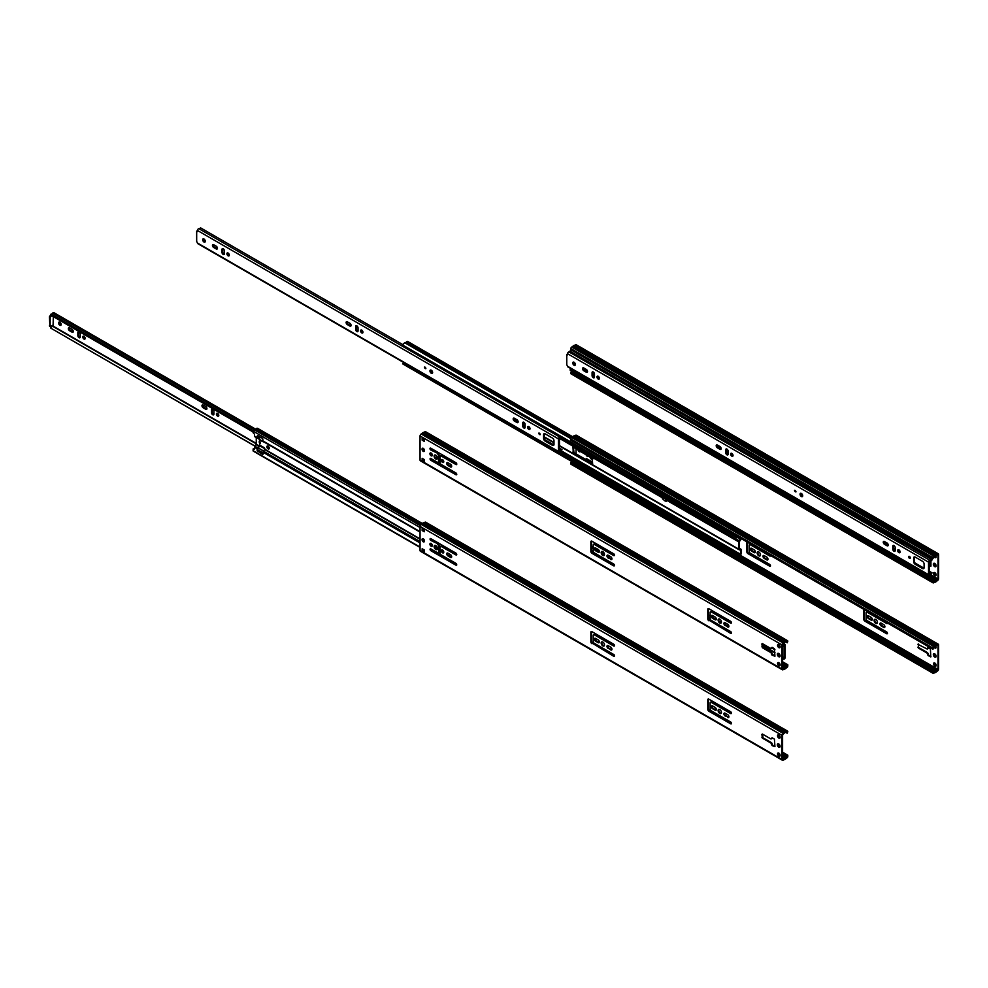 <?xml version="1.0" encoding="UTF-8"?>
<svg xmlns="http://www.w3.org/2000/svg" width="988" height="988" viewBox="0 0 988 988"><rect width="100%" height="100%" fill="white"/><g stroke="black" fill="none" stroke-linecap="round" stroke-linejoin="round"><path stroke-width="1.48" d="M904.922 542.671A1.803 1.05 120 0 0 904.094 543.845L570.014 351.222A2.692 1.556 -60 0 1 570.891 349.826L932.771 558.751L934.512 556.256A1.84 1.062 -120 0 0 935.463 557.207A1.84 1.062 -120 0 0 936.031 557.393M573.979 362.201L573.979 363.584A1.26 0.729 -60 0 0 574.238 364.152L575.349 364.794M907.552 545.598L907.861 544.363M905.947 562.073L905.687 562.296A2.692 1.556 -60 0 1 903.847 562.802A2.692 1.556 -60 0 1 903.551 562.53L904.094 561.851A1.803 1.05 120 0 0 904.292 562.036A1.803 1.05 120 0 0 905.428 561.777M908.478 544.734A1.26 0.729 -60 0 1 908.071 545.784L908.009 545.858M903.551 543.783A2.692 1.556 -60 0 1 904.428 542.387M575.349 364.757L574.399 364.214A1.26 0.729 -60 0 1 574.238 364.152M904.094 561.851L570.558 369.29L570.014 369.969L903.551 562.53M571.015 369.549A1.803 1.05 120 0 0 571.904 369.216M570.694 370.352A2.692 1.556 -60 0 1 570.311 370.241A2.692 1.556 -60 0 1 570.014 369.969M741.21 538.584A1.26 0.729 -60 0 1 740.79 539.633L739.432 541.572L739.432 548.809L740.79 549.167A1.26 0.729 -60 0 1 741.21 549.797L741.21 553.935L740.037 555.293A1.803 1.05 120 0 0 738.938 555.688L738.419 556.145A2.692 1.556 -60 0 1 736.566 556.652A2.692 1.556 -60 0 1 736.282 556.38L736.813 555.701A1.803 1.05 120 0 0 737.011 555.886A1.803 1.05 120 0 0 738.258 555.552L738.777 555.083A2.692 1.556 -60 0 1 740.42 554.49L740.58 550.155L739.222 549.797A1.26 0.729 -60 0 1 738.802 549.167L738.802 541.93A1.26 0.729 -60 0 1 739.222 540.819L740.58 538.213M573.423 447.045L573.942 452.652L592.627 463.446M737.641 536.521A1.803 1.05 120 0 0 736.813 537.694L402.746 345.071A2.692 1.556 -60 0 1 404.882 342.824L405.413 342.688A1.803 1.05 120 0 0 406.513 341.811L407.464 341.342L572.805 436.807M666.245 500.15L664.936 500.904L662.331 498.681L663.8 497.829L666.406 499.335A1.26 0.729 120 0 0 666.245 500.027L666.245 501.484L665.097 500.817M664.936 500.904L662.331 498.681M664.936 500.187L666.406 499.335M592.627 458.741L592.108 463.866L573.312 453.01L572.941 446.947L592.627 458.741M736.282 537.633A2.692 1.556 -60 0 1 737.147 536.237M736.813 555.701L403.289 363.139L402.746 363.819L736.282 556.38M403.734 363.399A1.803 1.05 120 0 0 404.623 363.065M403.413 364.202A2.692 1.556 -60 0 1 403.042 364.09A2.692 1.556 -60 0 1 402.746 363.819M928.794 575.263A1.334 0.766 -60 0 1 928.522 574.658L928.522 562.123A1.334 0.766 -60 0 1 930.017 560.394A1.803 1.05 120 0 0 931.561 559.455L932.042 559.887A2.915 1.68 -60 0 1 929.56 561.382L929.56 574.213A2.915 1.68 -60 0 1 932.042 572.83L931.561 573.818A1.803 1.05 120 0 0 930.017 574.67A1.334 0.766 -60 0 1 928.794 575.263L567.816 366.857A1.334 0.766 -60 0 1 567.544 366.252L566.766 364.658L566.766 354.408L567.544 354.865L567.544 353.716A1.334 0.766 -60 0 1 569.039 351.975A1.803 1.05 120 0 0 570.311 351.395M931.561 559.455L904.181 543.647M567.544 353.951L566.766 354.408M575.374 364.51A1.84 1.062 -120 0 0 574.571 362.645A1.84 1.062 -120 0 0 573.151 362.151A1.84 1.062 -120 0 0 573.151 364.288A1.84 1.062 -120 0 0 574.991 365.35A1.84 1.062 -120 0 0 575.374 364.51M586.316 369.438L583.76 367.956A1.692 0.976 -120 0 0 582.908 367.869A1.692 0.976 -120 0 0 582.648 369.228A1.692 0.976 -120 0 0 583.76 370.735L586.316 372.204A1.692 0.976 -120 0 0 587.168 372.291A1.692 0.976 -120 0 0 587.428 370.932A1.692 0.976 -120 0 0 586.316 369.438M594.48 377.008L594.48 374.057A1.692 0.976 -120 0 0 593.739 372.353A1.692 0.976 -120 0 0 592.43 371.896A1.692 0.976 -120 0 0 592.084 372.674L592.084 375.625A1.692 0.976 -120 0 0 592.825 377.342A1.692 0.976 -120 0 0 594.134 377.786A1.692 0.976 -120 0 0 594.48 377.008M599.395 378.367A1.692 0.976 -120 0 0 598.654 376.663A1.692 0.976 -120 0 0 597.345 376.206A1.692 0.976 -120 0 0 597.345 378.169A1.692 0.976 -120 0 0 599.037 379.145A1.692 0.976 -120 0 0 599.395 378.367M717.399 447.823L719.956 449.305A1.692 0.976 -120 0 0 720.808 449.392A1.692 0.976 -120 0 0 721.067 448.033A1.692 0.976 -120 0 0 719.956 446.527L717.399 445.057A1.692 0.976 -120 0 0 716.559 444.971A1.692 0.976 -120 0 0 716.288 446.329A1.692 0.976 -120 0 0 717.399 447.823L718.19 447.379A1.692 0.976 60 0 1 717.041 444.909M728.131 454.11L728.131 451.158A1.692 0.976 -120 0 0 727.39 449.454A1.692 0.976 -120 0 0 726.081 448.997A1.692 0.976 -120 0 0 725.735 449.775L725.735 452.726A1.692 0.976 -120 0 0 726.476 454.431A1.692 0.976 -120 0 0 727.785 454.888A1.692 0.976 -120 0 0 728.131 454.11M733.034 455.468A1.692 0.976 -120 0 0 732.293 453.764A1.692 0.976 -120 0 0 730.984 453.307A1.692 0.976 -120 0 0 730.984 455.27A1.692 0.976 -120 0 0 732.688 456.246A1.692 0.976 -120 0 0 733.034 455.468M795.945 491.851A1.186 0.679 -120 0 0 794.525 490.344A1.186 0.679 -120 0 0 795.945 491.851M802.713 495.754A1.877 1.087 -120 0 0 801.885 493.864A1.877 1.087 -120 0 0 800.441 493.358A1.877 1.087 -120 0 0 800.441 495.531A1.877 1.087 -120 0 0 802.318 496.618A1.877 1.087 -120 0 0 802.713 495.754M887.026 542.98L884.458 541.51A1.692 0.976 -120 0 0 883.618 541.424A1.692 0.976 -120 0 0 883.358 542.783A1.692 0.976 -120 0 0 884.458 544.277L887.026 545.759A1.692 0.976 -120 0 0 887.866 545.833A1.692 0.976 -120 0 0 888.126 544.474A1.692 0.976 -120 0 0 887.026 542.98M895.19 550.563L895.19 547.611A1.692 0.976 -120 0 0 894.449 545.895A1.692 0.976 -120 0 0 893.14 545.45A1.692 0.976 -120 0 0 892.794 546.216L892.794 549.18A1.692 0.976 -120 0 0 893.535 550.884A1.692 0.976 -120 0 0 894.844 551.341A1.692 0.976 -120 0 0 895.19 550.563M900.093 551.922A1.692 0.976 -120 0 0 899.352 550.205A1.692 0.976 -120 0 0 898.043 549.76A1.692 0.976 -120 0 0 898.043 551.712A1.692 0.976 -120 0 0 899.747 552.7A1.692 0.976 -120 0 0 900.093 551.922M910.306 557.874A1.186 0.679 -120 0 0 908.874 556.368A1.186 0.679 -120 0 0 910.059 558.418A1.186 0.679 -120 0 0 910.306 557.874M922.52 568.545L915.209 564.321A2.211 1.284 60 0 1 913.641 561.616L913.641 557.998A2.211 1.284 60 0 1 914.11 556.985A2.211 1.284 60 0 1 915.209 557.096L922.52 561.308A2.211 1.284 60 0 1 924.089 564.024L924.089 567.643A2.211 1.284 60 0 1 923.632 568.656A2.211 1.284 60 0 1 922.52 568.545L923.298 568.088L916 563.876A2.211 1.284 60 0 1 914.431 561.159L913.641 561.616M575.3 364.967A1.84 1.062 60 0 1 573.929 363.831A1.84 1.062 60 0 1 573.633 362.077M587.452 371.896A1.692 0.976 60 0 1 587.094 371.76L584.538 370.278A1.692 0.976 60 0 1 583.389 367.808M594.43 377.404A1.692 0.976 60 0 1 592.862 375.181L592.862 372.217A1.692 0.976 60 0 1 592.924 371.834M599.333 378.75A1.692 0.976 60 0 1 598.123 377.712A1.692 0.976 60 0 1 597.826 376.144M717.708 446.984L721.116 448.96A1.692 0.976 60 0 1 720.746 448.848L718.19 447.379M728.07 454.492A1.692 0.976 60 0 1 726.513 452.269L726.513 449.318A1.692 0.976 60 0 1 726.563 448.935M732.145 455.32L732.997 455.814A1.692 0.976 60 0 1 731.775 454.813A1.692 0.976 60 0 1 731.478 453.245M795.945 491.913A1.186 0.679 60 0 1 795.056 490.381M802.627 496.248A1.877 1.087 60 0 1 801.219 495.074A1.877 1.087 60 0 1 800.91 493.271M888.163 545.45A1.692 0.976 60 0 1 887.804 545.302L885.248 543.82A1.692 0.976 60 0 1 884.099 541.362M895.14 550.946A1.692 0.976 60 0 1 893.572 548.723L893.572 545.771A1.692 0.976 60 0 1 893.634 545.388M899.204 551.773L900.056 552.267A1.692 0.976 60 0 1 898.833 551.267A1.692 0.976 60 0 1 898.537 549.699M910.306 557.936A1.186 0.679 60 0 1 909.417 556.405M914.567 556.874A2.211 1.284 60 0 0 914.431 557.541L914.431 561.159M923.953 568.298A2.211 1.284 60 0 1 923.298 568.088M932.042 572.83L929.313 571.249M924.002 568.186L915.11 563.049M561.777 436.894A2.915 1.68 -60 0 1 559.467 438.141L559.467 450.96A2.915 1.68 -60 0 1 561.962 449.589L561.468 450.577A1.803 1.05 120 0 0 559.924 451.43A1.334 0.766 -60 0 1 558.714 452.022L197.736 243.616A1.334 0.766 -60 0 1 197.452 243.011L196.674 241.405L196.674 231.167L197.452 231.612L197.452 230.476A1.334 0.766 -60 0 1 198.946 228.734A1.803 1.05 120 0 0 200.49 227.808L402.919 344.676M197.452 230.71L196.674 231.167M558.714 452.022A1.334 0.766 -60 0 1 558.43 451.417L558.43 438.882A1.334 0.766 -60 0 1 559.924 437.141A1.803 1.05 120 0 0 561.209 436.56M205.282 241.257A1.84 1.062 -120 0 0 204.479 239.405A1.84 1.062 -120 0 0 203.059 238.911A1.84 1.062 -120 0 0 203.059 241.035A1.84 1.062 -120 0 0 204.911 242.109A1.84 1.062 -120 0 0 205.282 241.257M216.224 246.185L213.667 244.715A1.692 0.976 -120 0 0 212.815 244.629A1.692 0.976 -120 0 0 212.556 245.987A1.692 0.976 -120 0 0 213.667 247.482L216.224 248.964A1.692 0.976 -120 0 0 217.076 249.05A1.692 0.976 -120 0 0 217.335 247.679A1.692 0.976 -120 0 0 216.224 246.185M224.4 253.768L224.4 250.816A1.692 0.976 -120 0 0 223.659 249.112A1.692 0.976 -120 0 0 222.349 248.655A1.692 0.976 -120 0 0 221.991 249.433L221.991 252.385A1.692 0.976 -120 0 0 222.732 254.089A1.692 0.976 -120 0 0 224.041 254.546A1.692 0.976 -120 0 0 224.4 253.768M229.302 255.126A1.692 0.976 -120 0 0 228.561 253.422A1.692 0.976 -120 0 0 227.252 252.965A1.692 0.976 -120 0 0 227.252 254.916A1.692 0.976 -120 0 0 228.944 255.904A1.692 0.976 -120 0 0 229.302 255.126M347.319 324.583L349.876 326.065A1.692 0.976 -120 0 0 350.715 326.139A1.692 0.976 -120 0 0 350.987 324.78A1.692 0.976 -120 0 0 349.876 323.286L347.319 321.804A1.692 0.976 -120 0 0 346.467 321.73A1.692 0.976 -120 0 0 346.208 323.088A1.692 0.976 -120 0 0 347.319 324.583L348.097 324.126A1.692 0.976 60 0 1 346.949 321.668M358.039 330.869L358.039 327.917A1.692 0.976 -120 0 0 357.298 326.201A1.692 0.976 -120 0 0 355.989 325.744A1.692 0.976 -120 0 0 355.643 326.522L355.643 329.486A1.692 0.976 -120 0 0 356.384 331.19A1.692 0.976 -120 0 0 357.693 331.647A1.692 0.976 -120 0 0 358.039 330.869M362.954 332.227A1.692 0.976 -120 0 0 362.213 330.511A1.692 0.976 -120 0 0 360.904 330.054A1.692 0.976 -120 0 0 360.904 332.017A1.692 0.976 -120 0 0 362.596 333.005A1.692 0.976 -120 0 0 362.954 332.227M425.853 368.61A1.186 0.679 -120 0 0 424.432 367.104A1.186 0.679 -120 0 0 425.853 368.61M432.621 372.513A1.877 1.087 -120 0 0 431.793 370.611A1.877 1.087 -120 0 0 430.348 370.105A1.877 1.087 -120 0 0 430.348 372.278A1.877 1.087 -120 0 0 432.225 373.365A1.877 1.087 -120 0 0 432.621 372.513M516.934 419.739L514.378 418.257A1.692 0.976 -120 0 0 513.525 418.171A1.692 0.976 -120 0 0 513.266 419.542A1.692 0.976 -120 0 0 514.378 421.036L516.934 422.506A1.692 0.976 -120 0 0 517.786 422.592A1.692 0.976 -120 0 0 518.045 421.234A1.692 0.976 -120 0 0 516.934 419.739M525.097 427.322L525.097 424.358A1.692 0.976 -120 0 0 524.356 422.654A1.692 0.976 -120 0 0 523.047 422.197A1.692 0.976 -120 0 0 522.701 422.975L522.701 425.927A1.692 0.976 -120 0 0 523.442 427.643A1.692 0.976 -120 0 0 524.751 428.1A1.692 0.976 -120 0 0 525.097 427.322M530.013 428.669A1.692 0.976 -120 0 0 529.272 426.964A1.692 0.976 -120 0 0 527.963 426.507A1.692 0.976 -120 0 0 527.963 428.471A1.692 0.976 -120 0 0 529.654 429.447A1.692 0.976 -120 0 0 530.013 428.669M540.214 434.634A1.186 0.679 -120 0 0 538.793 433.127A1.186 0.679 -120 0 0 540.214 434.634A1.186 0.679 60 0 1 539.325 433.152M552.428 445.304L545.117 441.08A2.211 1.284 60 0 1 543.561 438.363L543.561 434.745A2.211 1.284 60 0 1 544.018 433.732A2.211 1.284 60 0 1 545.117 433.843L552.428 438.067A2.211 1.284 60 0 1 553.996 440.784L553.996 444.39A2.211 1.284 60 0 1 553.539 445.403A2.211 1.284 60 0 1 552.428 445.304L553.218 444.847L545.907 440.623A2.211 1.284 60 0 1 544.339 437.919L543.561 438.363M205.208 241.727A1.84 1.062 60 0 1 203.837 240.59A1.84 1.062 60 0 1 203.54 238.837M217.372 248.655A1.692 0.976 60 0 1 217.002 248.507L214.445 247.037A1.692 0.976 60 0 1 213.309 244.567M224.338 254.151A1.692 0.976 60 0 1 222.782 251.928L222.782 248.976A1.692 0.976 60 0 1 222.831 248.593M229.241 255.509A1.692 0.976 60 0 1 228.03 254.472A1.692 0.976 60 0 1 227.734 252.903M351.012 325.756A1.692 0.976 60 0 1 350.654 325.608L348.097 324.126M357.989 331.252A1.692 0.976 60 0 1 356.421 329.029L356.421 326.077A1.692 0.976 60 0 1 356.483 325.694M362.892 332.61A1.692 0.976 60 0 1 361.682 331.573A1.692 0.976 60 0 1 361.386 330.004M425.853 368.66A1.186 0.679 60 0 1 424.976 367.128M432.534 372.995A1.877 1.087 60 0 1 431.126 371.834A1.877 1.087 60 0 1 430.817 370.031M514.686 420.196L518.095 422.16A1.692 0.976 60 0 1 517.712 422.061L515.156 420.579A1.692 0.976 60 0 1 514.007 418.122M525.048 427.705A1.692 0.976 60 0 1 523.479 425.482L523.479 422.531A1.692 0.976 60 0 1 523.541 422.135M529.111 428.533L529.963 429.014A1.692 0.976 60 0 1 528.741 428.014A1.692 0.976 60 0 1 528.444 426.446M544.474 433.633A2.211 1.284 60 0 0 544.339 434.3L544.339 437.919M553.86 445.057A2.211 1.284 60 0 1 553.218 444.847M561.962 449.589L559.22 447.996M553.91 444.933L545.03 439.808M933.932 556.59A1.84 1.062 -120 0 0 934.846 557.565A1.84 1.062 -120 0 0 935.772 557.652A1.84 1.062 -120 0 0 936.155 556.812A1.84 1.062 -120 0 0 935.599 555.256M936.155 574.893A1.84 1.062 -120 0 0 935.352 573.04A1.84 1.062 -120 0 0 933.932 572.546A1.84 1.062 -120 0 0 933.648 574.028A1.84 1.062 -120 0 0 934.846 575.646A1.84 1.062 -120 0 0 935.772 575.745A1.84 1.062 -120 0 0 936.155 574.893M936.105 565.828A1.951 1.124 -120 0 0 935.253 563.852A1.951 1.124 -120 0 0 933.746 563.333A1.951 1.124 -120 0 0 933.438 564.901A1.951 1.124 -120 0 0 934.722 566.618A1.951 1.124 -120 0 0 935.698 566.717A1.951 1.124 -120 0 0 936.105 565.828M934.512 556.256A1.112 0.642 120 0 0 934.833 555.997L935.191 555.614A1.766 1.025 -60 0 1 936.179 555.034L936.55 555.009A1.112 0.642 120 0 0 936.859 554.898L937.983 554.848L937.983 578.968L936.859 580.215A1.112 0.642 120 0 0 936.55 580.475L936.179 580.858A1.766 1.025 -60 0 1 935.191 581.438L934.833 581.463A1.112 0.642 120 0 0 934.512 581.574L933.462 582.093L933.388 580.722L932.771 582.278A1.235 0.716 120 0 0 933.648 582.784L934.944 582.228A2.643 1.531 120 0 0 936.426 581.376L937.464 580.586A1.606 0.926 120 0 0 938.6 578.61L938.6 554.503A1.606 0.926 120 0 0 938.267 553.762A1.606 0.926 120 0 0 937.464 553.836L936.426 554.243A2.643 1.531 120 0 0 934.944 555.095L933.648 556.046A1.235 0.716 120 0 0 932.771 557.565L932.771 558.751M927.695 557.22L930.782 559.01M930.931 561.036L930.931 566.161L929.313 565.815M938.267 553.762L576.35 344.812A1.606 0.926 120 0 0 575.547 344.886L574.51 345.294A2.643 1.531 120 0 0 573.028 346.146L571.731 347.084A1.235 0.716 120 0 0 570.854 348.603L570.854 349.801M934.29 572.46A1.84 1.062 -120 0 0 935.463 575.3A1.84 1.062 -120 0 0 936.031 575.473M934.105 563.246A1.951 1.124 -120 0 0 935.34 566.272A1.951 1.124 -120 0 0 935.957 566.457M930.931 566.05L929.313 565.111M933.388 580.722L571.472 371.772L570.854 373.328A1.235 0.716 120 0 0 571.113 373.896L933.03 582.846M573.843 372.278A1.766 1.025 -60 0 1 573.275 372.488L572.917 372.513A1.112 0.642 120 0 0 572.793 372.538M932.771 581.08L570.854 372.13M576.671 374.267L574.571 373.069L576.844 374.007M933.932 647.017A1.84 1.062 -120 0 0 934.846 647.992A1.84 1.062 -120 0 0 935.772 648.079A1.84 1.062 -120 0 0 936.155 647.239A1.84 1.062 -120 0 0 935.599 645.683M936.155 665.319A1.84 1.062 -120 0 0 935.352 663.467A1.84 1.062 -120 0 0 933.932 662.973A1.84 1.062 -120 0 0 933.648 664.455A1.84 1.062 -120 0 0 934.846 666.073A1.84 1.062 -120 0 0 935.772 666.171A1.84 1.062 -120 0 0 936.155 665.319M936.105 656.254A1.951 1.124 -120 0 0 935.253 654.278A1.951 1.124 -120 0 0 933.746 653.76A1.951 1.124 -120 0 0 933.438 655.328A1.951 1.124 -120 0 0 934.722 657.045A1.951 1.124 -120 0 0 935.698 657.144A1.951 1.124 -120 0 0 936.105 656.254M868.551 615.857L871.107 617.339A1.692 0.976 60 0 1 872.219 618.834A1.692 0.976 60 0 1 871.959 620.192A1.692 0.976 60 0 1 871.107 620.106L868.551 618.636A1.692 0.976 60 0 1 867.439 617.142A1.692 0.976 60 0 1 867.699 615.771A1.692 0.976 60 0 1 868.551 615.857M877.455 622.391A2.359 1.359 -120 0 0 876.418 620.007A2.359 1.359 -120 0 0 874.602 619.377A2.359 1.359 -120 0 0 874.232 621.267A2.359 1.359 -120 0 0 875.776 623.354A2.359 1.359 -120 0 0 876.961 623.465A2.359 1.359 -120 0 0 877.455 622.391M881.135 623.119A1.692 0.976 -120 0 0 880.283 623.045A1.692 0.976 -120 0 0 880.024 624.404A1.692 0.976 -120 0 0 881.135 625.898L883.692 627.38A1.692 0.976 -120 0 0 884.544 627.454A1.692 0.976 -120 0 0 884.803 626.096A1.692 0.976 -120 0 0 883.692 624.601L881.135 623.119M751.609 551.119A1.692 0.976 60 0 1 750.497 549.624A1.692 0.976 60 0 1 750.757 548.266A1.692 0.976 60 0 1 751.609 548.34L754.165 549.822A1.692 0.976 60 0 1 755.277 551.316A1.692 0.976 60 0 1 755.017 552.675A1.692 0.976 60 0 1 754.165 552.601L751.609 551.119L752.226 550.761A1.692 0.976 -120 0 1 751.127 548.179M576.066 448.577L576.066 453.875M934.512 646.671A1.112 0.642 120 0 0 934.833 646.424L935.191 646.029A1.766 1.025 -60 0 1 936.179 645.46L936.55 645.436A1.112 0.642 120 0 0 936.859 645.325L937.983 645.275L937.983 669.395L936.859 670.642A1.112 0.642 120 0 0 936.55 670.901L936.179 671.284A1.766 1.025 -60 0 1 935.191 671.865L934.833 671.889A1.112 0.642 120 0 0 934.512 672.001L933.462 672.519L933.388 671.148L932.771 672.705A1.235 0.716 120 0 0 933.648 673.211L934.944 672.655A2.643 1.531 120 0 0 936.426 671.803L937.464 671A1.606 0.926 120 0 0 938.6 669.037L938.6 644.917A1.606 0.926 120 0 0 938.267 644.188A1.606 0.926 120 0 0 937.464 644.262L936.426 644.67A2.643 1.531 120 0 0 934.944 645.522L933.648 646.461A1.235 0.716 120 0 0 932.771 647.98L932.771 649.178L933.388 648.82L934.512 646.671A1.84 1.062 -120 0 0 935.463 647.634A1.84 1.062 -120 0 0 936.031 647.807M592.627 462.162L586.761 458.778A1.112 0.642 -120 0 0 586.045 459.642M590.12 456.691A2.359 1.359 -120 0 0 591.775 459.383A2.359 1.359 -120 0 0 592.627 459.605M585.946 454.282A1.692 0.976 -120 0 0 587.131 456.16A1.692 0.976 -120 0 0 587.984 456.246A1.692 0.976 -120 0 0 588.317 455.653M580.425 451.096A1.667 0.963 60 0 1 580.08 451.812A1.667 0.963 60 0 1 578.82 451.38A1.667 0.963 60 0 1 578.079 449.738M770.566 555.528A1.112 0.642 60 0 1 769.775 555.997L750.25 544.734A1.482 0.852 -120 0 0 749.509 544.66A1.482 0.852 -120 0 0 749.213 545.327L749.213 551.353A1.482 0.852 -120 0 0 750.25 553.169L769.775 564.444A1.112 0.642 60 0 1 769.775 566.248L747.904 553.613A1.482 0.852 60 0 1 746.854 551.81L746.854 542.165A1.482 0.852 60 0 1 746.891 541.869M760.513 554.873A2.359 1.359 -120 0 0 759.476 552.49A2.359 1.359 -120 0 0 757.66 551.86A2.359 1.359 -120 0 0 757.29 553.749A2.359 1.359 -120 0 0 758.833 555.836A2.359 1.359 -120 0 0 760.019 555.948A2.359 1.359 -120 0 0 760.513 554.873M764.193 555.614A1.692 0.976 -120 0 0 763.341 555.528A1.692 0.976 -120 0 0 763.082 556.886A1.692 0.976 -120 0 0 764.193 558.381L766.75 559.863A1.692 0.976 -120 0 0 767.602 559.937A1.692 0.976 -120 0 0 767.861 558.578A1.692 0.976 -120 0 0 766.75 557.084L764.193 555.614M887.508 623.045A1.112 0.642 60 0 1 886.718 623.514L867.192 612.239A1.482 0.852 -120 0 0 866.451 612.165A1.482 0.852 -120 0 0 866.143 612.844L866.143 618.871A1.482 0.852 -120 0 0 867.192 620.686L886.718 631.962A1.112 0.642 60 0 1 886.718 633.765L864.846 621.131A1.482 0.852 60 0 1 863.796 619.328L863.796 609.682A1.482 0.852 60 0 1 863.833 609.374M917.889 644.287L927.016 648.955L927.695 647.646L930.412 649.042L930.782 656.921L928.065 655.526L927.016 653.056L918.408 648.079L918.408 643.978M938.267 644.188L576.35 435.239A1.606 0.926 120 0 0 575.547 435.313L574.51 435.708A2.643 1.531 120 0 0 573.028 436.573L571.731 437.511A1.235 0.716 120 0 0 570.854 439.03L570.854 440.228L932.771 649.178M918.507 644.04L918.408 648.079M934.29 662.886A1.84 1.062 -120 0 0 935.463 665.714A1.84 1.062 -120 0 0 936.031 665.9M934.105 653.661A1.951 1.124 -120 0 0 935.34 656.687A1.951 1.124 -120 0 0 935.957 656.884M868.069 615.697A1.692 0.976 -120 0 0 869.168 618.278L868.551 618.636M872.206 619.921A1.692 0.976 -120 0 1 871.725 619.76L869.168 618.278M874.948 619.266A2.359 1.359 -120 0 0 876.393 622.996A2.359 1.359 -120 0 0 877.233 623.218M880.654 622.959A1.692 0.976 -120 0 0 881.753 625.54L884.309 627.022A1.692 0.976 -120 0 0 884.791 627.182M755.264 552.403A1.692 0.976 -120 0 1 754.783 552.243L752.226 550.761M586.613 458.704A1.112 0.642 -120 0 0 587.378 460.235L592.627 463.261M590.923 457.148A2.359 1.359 -120 0 0 592.392 459.025A2.359 1.359 -120 0 0 592.627 459.148M586.835 454.801A1.692 0.976 -120 0 0 587.749 455.801A1.692 0.976 -120 0 0 588.231 455.962M578.894 450.207A1.667 0.963 -120 0 0 580.327 451.528M749.509 544.66L750.127 544.302A1.482 0.852 -120 0 1 750.868 544.376L770.393 555.651A1.112 0.642 -120 0 0 770.541 555.713M770.541 565.963A1.112 0.642 -120 0 1 770.393 565.889L748.521 553.268A1.482 0.852 -120 0 1 747.471 551.452L747.471 542.19M758.006 551.749A2.359 1.359 -120 0 0 759.451 555.478A2.359 1.359 -120 0 0 760.291 555.701M763.712 555.441A1.692 0.976 -120 0 0 764.811 558.022L767.367 559.504A1.692 0.976 -120 0 0 767.849 559.665M866.451 612.165L867.069 611.819A1.482 0.852 -120 0 1 867.81 611.893L887.335 623.156A1.112 0.642 -120 0 0 887.483 623.23M887.483 633.481A1.112 0.642 -120 0 1 887.335 633.407L865.463 620.785A1.482 0.852 -120 0 1 864.414 618.97L864.414 609.707M930.931 656.477L928.683 655.168L927.633 652.698L919.025 647.72M927.633 648.597L928.164 647.745M933.388 671.148L571.472 462.199L570.854 463.743A1.235 0.716 120 0 0 571.113 464.311L933.03 673.273M573.843 462.693A1.766 1.025 -60 0 1 573.275 462.915L572.917 462.94A1.112 0.642 120 0 0 572.793 462.964M932.771 671.507L570.854 462.557M576.671 464.693L574.571 463.483L576.844 464.434M778.285 644.448A1.84 1.062 -120 0 0 779.47 647.276A1.84 1.062 -120 0 0 780.026 647.461M778.285 662.528A1.84 1.062 -120 0 0 779.47 665.369A1.84 1.062 -120 0 0 780.026 665.542M778.099 653.303A1.951 1.124 -120 0 0 779.334 656.341A1.951 1.124 -120 0 0 779.952 656.526M716.201 619.562A1.692 0.976 60 0 1 715.72 619.402L713.163 617.92A1.692 0.976 60 0 1 712.064 615.339M718.943 618.908A2.359 1.359 -120 0 0 720.4 622.638A2.359 1.359 -120 0 0 721.228 622.86M724.649 622.601A1.692 0.976 -120 0 0 725.748 625.182L728.304 626.664A1.692 0.976 -120 0 0 728.786 626.824M599.259 552.045A1.692 0.976 60 0 1 598.777 551.884L596.221 550.402A1.692 0.976 60 0 1 595.122 547.821M451.578 466.781A1.692 0.976 60 0 1 451.084 466.608L448.527 465.138A1.692 0.976 60 0 1 447.428 462.557M442.081 459.469A1.692 0.976 -120 0 0 443.18 462.051A1.692 0.976 -120 0 0 443.661 462.211M422.765 438.499L422.765 439.796L424.235 440.648M787.189 642.805L787.115 641.447L786.065 641.965A1.112 0.642 -60 0 1 785.756 642.064L785.398 642.089A1.766 1.025 120 0 0 784.398 642.669L784.04 643.052A1.112 0.642 -60 0 1 783.731 643.312L782.595 644.571L782.595 668.678L783.731 668.629A1.112 0.642 -60 0 1 784.04 668.53L784.398 668.493A1.766 1.025 120 0 0 785.398 667.925L785.756 667.53A1.112 0.642 -60 0 1 786.065 667.283L787.189 665.134L787.807 664.776L787.807 665.974A1.235 0.716 -60 0 1 786.93 667.493L785.633 668.431A2.643 1.531 -60 0 1 784.151 669.296L783.126 669.691A1.606 0.926 -60 0 1 782.311 669.765A1.606 0.926 -60 0 1 781.977 669.037L781.977 644.917A1.606 0.926 -60 0 1 783.126 642.953L784.151 642.163A2.643 1.531 -60 0 1 785.633 641.298L786.93 640.755A1.235 0.716 -60 0 1 787.807 641.261L787.189 642.805L785.88 642.039M423.864 459.309L422.765 459.963L422.765 458.667M440.796 455.851A1.482 0.852 60 0 1 441.031 455.554A1.482 0.852 60 0 1 441.772 455.629L456.617 464.199A1.112 0.642 -120 0 0 456.765 464.261M430.607 448.095A1.112 0.642 -120 0 0 431.373 449.626L438.116 453.517A1.482 0.852 60 0 1 439.166 455.32L439.166 461.359A1.482 0.852 60 0 1 438.857 462.026A1.482 0.852 60 0 1 438.474 462.088M430.607 458.346A1.112 0.642 -120 0 0 431.373 459.877L456.617 474.45A1.112 0.642 -120 0 0 456.765 474.512M434.942 454.949A2.359 1.359 -120 0 0 436.387 458.667A2.359 1.359 -120 0 0 437.227 458.901M430.644 452.862A1.692 0.976 -120 0 0 431.744 455.443A1.692 0.976 -120 0 0 432.225 455.604M424.321 451.17A1.667 0.963 60 0 1 422.691 448.984L422.691 448.676A1.667 0.963 60 0 1 422.79 448.194M614.548 555.355A1.112 0.642 60 0 1 614.388 555.293L594.862 544.018A1.482 0.852 -120 0 0 594.121 543.943A1.482 0.852 -120 0 0 593.887 544.24M614.548 565.605A1.112 0.642 60 0 1 614.388 565.531L592.516 552.909A1.482 0.852 60 0 1 591.466 551.094L591.466 541.449A1.482 0.852 60 0 1 591.54 541.066M602.001 551.39A2.359 1.359 -120 0 0 603.458 555.12A2.359 1.359 -120 0 0 604.286 555.342M607.706 555.095A1.692 0.976 -120 0 0 608.806 557.664L611.362 559.146A1.692 0.976 -120 0 0 611.844 559.307M731.49 622.872A1.112 0.642 60 0 1 731.33 622.811L711.805 611.535A1.482 0.852 -120 0 0 711.064 611.461A1.482 0.852 -120 0 0 710.829 611.757M731.49 633.123A1.112 0.642 60 0 1 731.33 633.049L709.458 620.427A1.482 0.852 60 0 1 708.408 618.611L708.408 608.966A1.482 0.852 60 0 1 708.482 608.583M774.938 656.118L772.678 654.809L771.64 652.339L763.02 647.362L762.501 643.682M771.64 648.239L772.159 647.387M782.311 669.765L420.394 460.816A1.606 0.926 -60 0 1 420.061 460.087L420.061 435.967A1.606 0.926 -60 0 1 421.197 434.004L422.234 433.201A2.643 1.531 -60 0 1 423.716 432.349L425.013 431.793A1.235 0.716 -60 0 1 425.63 431.731L787.547 640.693M762.403 643.62L771.023 648.597L772.06 647.325L774.407 648.684L774.938 656.217L772.06 655.168L772.678 654.809M772.06 655.168L771.023 652.698L762.403 647.72L761.884 643.929M778.853 647.634A1.84 1.062 -120 0 0 779.767 647.72A1.84 1.062 -120 0 0 779.767 645.596A1.84 1.062 -120 0 0 777.927 644.522A1.84 1.062 -120 0 0 777.642 646.004A1.84 1.062 -120 0 0 778.853 647.634M778.853 665.714A1.84 1.062 -120 0 0 779.767 665.813A1.84 1.062 -120 0 0 779.767 663.677A1.84 1.062 -120 0 0 777.927 662.615A1.84 1.062 -120 0 0 777.642 664.097A1.84 1.062 -120 0 0 778.853 665.714M778.717 656.687A1.951 1.124 -120 0 0 779.693 656.785A1.951 1.124 -120 0 0 779.693 654.525A1.951 1.124 -120 0 0 777.741 653.401A1.951 1.124 -120 0 0 777.445 654.97A1.951 1.124 -120 0 0 778.717 656.687M712.546 618.278A1.692 0.976 -120 0 1 711.434 616.784A1.692 0.976 -120 0 1 711.693 615.425A1.692 0.976 -120 0 1 712.546 615.499L715.102 616.981A1.692 0.976 -120 0 1 716.214 618.476A1.692 0.976 -120 0 1 715.954 619.834A1.692 0.976 -120 0 1 715.102 619.748L712.546 618.278L713.163 617.92M719.783 622.996A2.359 1.359 -120 0 0 720.956 623.107A2.359 1.359 -120 0 0 720.956 620.378A2.359 1.359 -120 0 0 718.597 619.019A2.359 1.359 -120 0 0 718.239 620.909A2.359 1.359 -120 0 0 719.783 622.996M727.687 627.022A1.692 0.976 -120 0 0 728.539 627.096A1.692 0.976 -120 0 0 728.798 625.737A1.692 0.976 -120 0 0 727.687 624.243L725.13 622.773A1.692 0.976 -120 0 0 724.278 622.687A1.692 0.976 -120 0 0 724.019 624.046A1.692 0.976 -120 0 0 725.13 625.54L728.304 626.664M595.603 550.761L598.16 552.243A1.692 0.976 -120 0 0 599.012 552.317A1.692 0.976 -120 0 0 599.271 550.958A1.692 0.976 -120 0 0 598.16 549.464L595.603 547.982A1.692 0.976 -120 0 0 594.751 547.908A1.692 0.976 -120 0 0 594.492 549.266A1.692 0.976 -120 0 0 595.603 550.761L596.221 550.402M447.91 465.496A1.692 0.976 -120 0 1 446.811 464.002A1.692 0.976 -120 0 1 447.07 462.631A1.692 0.976 -120 0 1 447.91 462.717L450.479 464.199A1.692 0.976 -120 0 1 451.578 465.694A1.692 0.976 -120 0 1 451.318 467.052A1.692 0.976 -120 0 1 450.479 466.966L447.91 465.496L448.527 465.138M442.562 462.409A1.692 0.976 -120 0 0 443.414 462.483A1.692 0.976 -120 0 0 443.414 460.531A1.692 0.976 -120 0 0 441.71 459.544A1.692 0.976 -120 0 0 441.451 460.902A1.692 0.976 -120 0 0 442.562 462.409M422.148 440.154L422.148 438.141L424.235 439.339L424.235 441.352L422.148 440.154L422.765 439.796M422.148 458.309L424.235 459.519L424.235 461.532L422.148 460.322L422.148 458.309M440.117 462.742L438.24 462.384A1.482 0.852 -120 0 1 437.499 462.31L430.756 458.42A1.112 0.642 -120 0 0 430.756 460.223L455.999 474.796A1.112 0.642 -120 0 0 455.999 472.993L441.154 464.422A1.482 0.852 -120 0 1 440.105 462.619L440.105 456.579A1.482 0.852 -120 0 1 440.413 455.913A1.482 0.852 -120 0 1 441.154 455.987L455.999 464.558A1.112 0.642 -120 0 0 455.999 462.742L430.756 448.169A1.112 0.642 -120 0 0 430.756 449.985L438.116 453.517M438.24 462.384A1.482 0.852 -120 0 0 438.549 461.705L439.166 461.359M437.499 453.875A1.482 0.852 -120 0 1 438.549 455.678L438.549 461.705M435.782 459.025A2.359 1.359 -120 0 0 436.955 459.148A2.359 1.359 -120 0 0 436.955 456.419A2.359 1.359 -120 0 0 434.596 455.048A2.359 1.359 -120 0 0 434.238 456.95A2.359 1.359 -120 0 0 435.782 459.025M431.126 455.801A1.692 0.976 -120 0 0 431.978 455.888A1.692 0.976 -120 0 0 431.978 453.924A1.692 0.976 -120 0 0 430.286 452.949A1.692 0.976 -120 0 0 430.027 454.307A1.692 0.976 -120 0 0 431.126 455.801M422.074 449.034A1.667 0.963 -120 0 1 422.419 448.28A1.667 0.963 -120 0 1 423.691 448.725A1.667 0.963 -120 0 1 424.42 450.392L424.42 450.689A1.667 0.963 -120 0 1 424.074 451.454A1.667 0.963 -120 0 1 422.802 451.01A1.667 0.963 -120 0 1 422.074 449.342L422.691 448.676M594.121 543.943L593.516 544.302A1.482 0.852 -120 0 1 594.245 544.376L613.77 555.639A1.112 0.642 -120 0 0 613.77 553.836L591.898 541.202A1.482 0.852 -120 0 0 591.157 541.128A1.482 0.852 -120 0 0 590.861 541.807L591.466 541.449M593.516 544.302A1.482 0.852 -120 0 0 593.208 544.968L593.208 551.008A1.482 0.852 -120 0 0 594.245 552.811L613.77 564.086A1.112 0.642 -120 0 1 613.77 565.889L591.898 553.268L592.516 552.909M590.861 541.807L590.861 551.452A1.482 0.852 -120 0 0 591.898 553.268M602.841 555.478A2.359 1.359 -120 0 0 604.014 555.589A2.359 1.359 -120 0 0 604.014 552.872A2.359 1.359 -120 0 0 601.655 551.502A2.359 1.359 -120 0 0 601.297 553.391A2.359 1.359 -120 0 0 602.841 555.478M610.745 559.504A1.692 0.976 -120 0 0 611.597 559.591A1.692 0.976 -120 0 0 611.856 558.22A1.692 0.976 -120 0 0 610.745 556.726L608.188 555.256A1.692 0.976 -120 0 0 607.336 555.17A1.692 0.976 -120 0 0 607.077 556.528A1.692 0.976 -120 0 0 608.188 558.022L611.362 559.146M711.064 611.461L710.446 611.819A1.482 0.852 -120 0 1 711.187 611.881L730.712 623.156A1.112 0.642 -120 0 0 730.712 621.353L708.841 608.719A1.482 0.852 -120 0 0 708.1 608.645A1.482 0.852 -120 0 0 707.791 609.324L708.408 608.966M710.446 611.819A1.482 0.852 -120 0 0 710.15 612.486L710.15 618.513A1.482 0.852 -120 0 0 711.187 620.328L730.712 631.604A1.112 0.642 -120 0 1 730.712 633.407L709.458 620.427M707.791 609.324L707.791 618.97A1.482 0.852 -120 0 0 708.841 620.773M422.79 459.963L422.148 460.322M422.765 459.482A1.766 1.025 120 0 0 423.407 459.037M787.189 665.134L782.595 662.479M787.807 664.776L782.595 661.775M422.765 459.963L424.235 460.816M778.285 734.862A1.84 1.062 -120 0 0 779.47 737.703A1.84 1.062 -120 0 0 780.026 737.875M778.285 752.955A1.84 1.062 -120 0 0 779.47 755.783A1.84 1.062 -120 0 0 780.026 755.968M778.099 743.729A1.951 1.124 -120 0 0 779.334 746.755A1.951 1.124 -120 0 0 779.952 746.953M716.201 709.989A1.692 0.976 60 0 1 715.72 709.816L713.163 708.347A1.692 0.976 60 0 1 712.064 705.765M718.943 709.335A2.359 1.359 -120 0 0 720.4 713.064A2.359 1.359 -120 0 0 721.228 713.287M724.649 713.027A1.692 0.976 -120 0 0 725.748 715.608L728.304 717.09A1.692 0.976 -120 0 0 728.786 717.251M599.259 642.472A1.692 0.976 60 0 1 598.777 642.311L596.221 640.829A1.692 0.976 60 0 1 595.122 638.248M451.578 557.195A1.692 0.976 60 0 1 451.084 557.034L448.527 555.565A1.692 0.976 60 0 1 447.428 552.984M442.081 549.896A1.692 0.976 -120 0 0 443.18 552.465A1.692 0.976 -120 0 0 443.661 552.638M422.765 528.913L422.765 530.223L424.235 531.062M787.189 733.232L787.115 731.861L786.065 732.38A1.112 0.642 -60 0 1 785.756 732.491L785.398 732.516A1.766 1.025 120 0 0 784.398 733.096L784.04 733.479A1.112 0.642 -60 0 1 783.731 733.738L782.595 734.986L782.595 759.105L783.731 759.056A1.112 0.642 -60 0 1 784.04 758.945L784.398 758.92A1.766 1.025 120 0 0 785.398 758.352L785.756 757.957A1.112 0.642 -60 0 1 786.065 757.71L787.189 755.561L787.807 755.203L787.807 756.4A1.235 0.716 -60 0 1 786.93 757.92L785.633 758.858A2.643 1.531 -60 0 1 784.151 759.71L783.126 760.118A1.606 0.926 -60 0 1 782.311 760.192A1.606 0.926 -60 0 1 781.977 759.463L781.977 735.344A1.606 0.926 -60 0 1 783.126 733.368L784.151 732.577A2.643 1.531 -60 0 1 785.633 731.725L786.93 731.169A1.235 0.716 -60 0 1 787.807 731.676L787.189 733.232L785.88 732.466M423.864 549.723L422.765 550.39L422.765 549.093M440.796 546.278A1.482 0.852 60 0 1 441.031 545.981A1.482 0.852 60 0 1 441.772 546.055L456.617 554.626A1.112 0.642 -120 0 0 456.765 554.688M430.607 538.522A1.112 0.642 -120 0 0 431.373 540.053L438.116 543.943A1.482 0.852 60 0 1 439.166 545.746L439.166 551.773A1.482 0.852 60 0 1 438.857 552.453A1.482 0.852 60 0 1 438.474 552.514M430.607 548.772A1.112 0.642 -120 0 0 431.373 550.291L456.617 564.864A1.112 0.642 -120 0 0 456.765 564.938M434.942 545.364A2.359 1.359 -120 0 0 436.387 549.093A2.359 1.359 -120 0 0 437.227 549.316M430.644 543.289A1.692 0.976 -120 0 0 431.744 545.87A1.692 0.976 -120 0 0 432.225 546.031M424.321 541.597A1.667 0.963 60 0 1 422.691 539.411L422.691 539.102A1.667 0.963 60 0 1 422.79 538.621M614.548 645.782A1.112 0.642 60 0 1 614.388 645.707L594.862 634.444A1.482 0.852 -120 0 0 594.121 634.37A1.482 0.852 -120 0 0 593.887 634.667M614.548 656.032A1.112 0.642 60 0 1 614.388 655.958L592.516 643.336A1.482 0.852 60 0 1 591.466 641.521L591.466 631.875A1.482 0.852 60 0 1 591.54 631.493M602.001 641.817A2.359 1.359 -120 0 0 603.458 645.547A2.359 1.359 -120 0 0 604.286 645.769M607.706 645.51A1.692 0.976 -120 0 0 608.806 648.091L611.362 649.573A1.692 0.976 -120 0 0 611.844 649.734M731.49 713.299A1.112 0.642 60 0 1 731.33 713.225L711.805 701.949A1.482 0.852 -120 0 0 711.064 701.888A1.482 0.852 -120 0 0 710.829 702.172M731.49 723.549A1.112 0.642 60 0 1 731.33 723.475L709.458 710.841A1.482 0.852 60 0 1 708.408 709.038L708.408 699.393A1.482 0.852 60 0 1 708.482 699.01M774.938 746.533L772.678 745.236L771.64 742.766L763.02 737.789L762.501 734.109M771.64 738.666L772.159 737.801M782.311 760.192L420.394 551.242A1.606 0.926 -60 0 1 420.061 550.501L420.061 526.394A1.606 0.926 -60 0 1 421.197 524.418L422.234 523.628A2.643 1.531 -60 0 1 423.716 522.776L425.013 522.22A1.235 0.716 -60 0 1 425.63 522.158L787.547 731.108M762.403 734.047L771.023 739.024L772.06 737.752L774.407 739.11L774.938 746.644L772.06 745.594L772.678 745.236M772.06 745.594L771.023 743.124L762.403 738.147L761.884 734.356M778.853 738.061A1.84 1.062 -120 0 0 779.767 738.147A1.84 1.062 -120 0 0 779.767 736.023A1.84 1.062 -120 0 0 777.927 734.949A1.84 1.062 -120 0 0 777.642 736.431A1.84 1.062 -120 0 0 778.853 738.061M778.853 756.141A1.84 1.062 -120 0 0 779.767 756.228A1.84 1.062 -120 0 0 779.767 754.103A1.84 1.062 -120 0 0 777.927 753.041A1.84 1.062 -120 0 0 777.642 754.511A1.84 1.062 -120 0 0 778.853 756.141M778.717 747.113A1.951 1.124 -120 0 0 779.693 747.212A1.951 1.124 -120 0 0 779.693 744.952A1.951 1.124 -120 0 0 777.741 743.828A1.951 1.124 -120 0 0 777.445 745.397A1.951 1.124 -120 0 0 778.717 747.113M712.546 708.705A1.692 0.976 -120 0 1 711.434 707.198A1.692 0.976 -120 0 1 711.693 705.84A1.692 0.976 -120 0 1 712.546 705.926L715.102 707.408A1.692 0.976 -120 0 1 716.214 708.902A1.692 0.976 -120 0 1 715.954 710.261A1.692 0.976 -120 0 1 715.102 710.174L712.546 708.705L713.163 708.347M719.783 713.422A2.359 1.359 -120 0 0 720.956 713.534A2.359 1.359 -120 0 0 720.956 710.804A2.359 1.359 -120 0 0 718.597 709.446A2.359 1.359 -120 0 0 718.239 711.335A2.359 1.359 -120 0 0 719.783 713.422M727.687 717.436A1.692 0.976 -120 0 0 728.539 717.523A1.692 0.976 -120 0 0 728.798 716.164A1.692 0.976 -120 0 0 727.687 714.67L725.13 713.188A1.692 0.976 -120 0 0 724.278 713.101A1.692 0.976 -120 0 0 724.019 714.472A1.692 0.976 -120 0 0 725.13 715.967L728.304 717.09M595.603 641.187L598.16 642.657A1.692 0.976 -120 0 0 599.012 642.743A1.692 0.976 -120 0 0 599.271 641.385A1.692 0.976 -120 0 0 598.16 639.891L595.603 638.409A1.692 0.976 -120 0 0 594.751 638.322A1.692 0.976 -120 0 0 594.492 639.693A1.692 0.976 -120 0 0 595.603 641.187L596.221 640.829M447.91 555.911A1.692 0.976 -120 0 1 446.811 554.416A1.692 0.976 -120 0 1 447.07 553.058A1.692 0.976 -120 0 1 447.91 553.144L450.479 554.626A1.692 0.976 -120 0 1 451.578 556.121A1.692 0.976 -120 0 1 451.318 557.479A1.692 0.976 -120 0 1 450.479 557.393L447.91 555.911L448.527 555.565M442.562 552.823A1.692 0.976 -120 0 0 443.414 552.909A1.692 0.976 -120 0 0 443.414 550.946A1.692 0.976 -120 0 0 441.71 549.97A1.692 0.976 -120 0 0 441.451 551.329A1.692 0.976 -120 0 0 442.562 552.823M422.148 530.568L422.148 528.568L424.235 529.766L424.235 531.779L422.148 530.568L422.765 530.223M422.148 548.735L424.235 549.946L424.235 551.959L422.148 550.748L422.148 548.735M438.857 552.453L438.24 552.811A1.482 0.852 -120 0 1 437.499 552.737L430.756 548.846A1.112 0.642 -120 0 0 430.756 550.649L455.999 565.222A1.112 0.642 -120 0 0 455.999 563.419L441.154 554.848A1.482 0.852 -120 0 1 440.105 553.033L440.105 547.006A1.482 0.852 -120 0 1 440.413 546.339A1.482 0.852 -120 0 1 441.154 546.401L455.999 554.972A1.112 0.642 -120 0 0 455.999 553.169L430.756 538.596A1.112 0.642 -120 0 0 430.756 540.399L438.116 543.943M438.24 552.811A1.482 0.852 -120 0 0 438.549 552.131L439.166 551.773M437.499 544.302A1.482 0.852 -120 0 1 438.549 546.105L438.549 552.131M435.782 549.452A2.359 1.359 -120 0 0 436.955 549.563A2.359 1.359 -120 0 0 436.955 546.846A2.359 1.359 -120 0 0 434.596 545.475A2.359 1.359 -120 0 0 434.238 547.364A2.359 1.359 -120 0 0 435.782 549.452M431.126 546.228A1.692 0.976 -120 0 0 431.978 546.315A1.692 0.976 -120 0 0 431.978 544.351A1.692 0.976 -120 0 0 430.286 543.363A1.692 0.976 -120 0 0 430.027 544.734A1.692 0.976 -120 0 0 431.126 546.228M422.728 539.794L424.42 541.115A1.667 0.963 -120 0 1 424.074 541.881A1.667 0.963 -120 0 1 422.802 541.436A1.667 0.963 -120 0 1 422.074 539.757L422.691 539.102M424.42 540.819A1.667 0.963 -120 0 0 423.691 539.139A1.667 0.963 -120 0 0 422.419 538.695A1.667 0.963 -120 0 0 422.074 539.46M594.121 634.37L593.516 634.716A1.482 0.852 -120 0 1 594.245 634.79L613.77 646.066A1.112 0.642 -120 0 0 613.77 644.262L591.898 631.628A1.482 0.852 -120 0 0 591.157 631.554A1.482 0.852 -120 0 0 590.861 632.234L591.466 631.875M593.516 634.716A1.482 0.852 -120 0 0 593.208 635.395L593.208 641.422A1.482 0.852 -120 0 0 594.245 643.237L613.77 654.513A1.112 0.642 -120 0 1 613.77 656.316L592.516 643.336M590.861 632.234L590.861 641.879A1.482 0.852 -120 0 0 591.898 643.682M602.841 645.905A2.359 1.359 -120 0 0 604.014 646.016A2.359 1.359 -120 0 0 604.014 643.287A2.359 1.359 -120 0 0 601.655 641.928A2.359 1.359 -120 0 0 601.297 643.818A2.359 1.359 -120 0 0 602.841 645.905M610.745 649.931A1.692 0.976 -120 0 0 611.597 650.005A1.692 0.976 -120 0 0 611.856 648.647A1.692 0.976 -120 0 0 610.745 647.152L608.188 645.67A1.692 0.976 -120 0 0 607.336 645.596A1.692 0.976 -120 0 0 607.077 646.955A1.692 0.976 -120 0 0 608.188 648.449L611.362 649.573M711.064 701.888L710.446 702.233A1.482 0.852 -120 0 1 711.187 702.307L730.712 713.583A1.112 0.642 -120 0 0 730.712 711.78L708.841 699.146A1.482 0.852 -120 0 0 708.1 699.072A1.482 0.852 -120 0 0 707.791 699.751L708.408 699.393M710.446 702.233A1.482 0.852 -120 0 0 710.15 702.913L710.15 708.939A1.482 0.852 -120 0 0 711.187 710.755L730.712 722.018A1.112 0.642 -120 0 1 730.712 723.834L708.841 711.199L709.458 710.841M707.791 699.751L707.791 709.396A1.482 0.852 -120 0 0 708.841 711.199M422.79 550.378L422.148 550.748M422.765 549.896A1.766 1.025 120 0 0 423.407 549.464M787.189 755.561L782.595 752.905M731.503 723.401L708.927 710.372M614.561 655.884L591.985 642.855M787.807 755.203L782.595 752.189M731.231 722.537L708.458 709.384M614.289 655.019L591.516 641.867M422.765 550.39L424.235 551.242M432.065 448.923L430.62 448.515M423.457 450.689L423.519 448.552M432.04 455.579L430.546 453.294M591.466 546.809L593.208 547.809M595.109 548.908L599.358 551.353M601.853 552.798L604.495 554.33M607.694 556.17L608.929 556.886L609.448 555.972M609.3 551.255L609.448 552.428M609.448 556.466L607.62 555.404M604.31 553.502L601.791 552.045M599.074 550.477L595.035 548.142M593.208 547.08L591.466 546.08M264.809 442.463L259.436 440.105L258.831 438.425L257.559 438.24A1.26 0.729 120 0 1 257.139 437.61L257.473 435.461L262.697 438.474L263.043 441.006A1.26 0.729 -60 0 0 263.302 441.587L420.061 532.1M420.061 541.585L263.45 451.17L264.809 449.244L264.29 447.737L259.436 444.933L257.559 447.762L254.892 446.23L256.25 444.291L256.25 437.523M259.511 441.513A1.297 0.741 60 0 1 260.165 443.686A1.297 0.741 60 0 1 259.511 441.513M268.081 446.094A1.692 0.976 60 0 1 269.279 448.169A1.692 0.976 60 0 1 268.921 448.947A1.692 0.976 60 0 1 267.229 447.972A1.692 0.976 60 0 1 267.229 446.008A1.692 0.976 60 0 1 268.081 446.094M430.632 544.376L432.324 545.351M434.782 546.772L437.437 548.303M439.166 549.291L440.105 549.847M442.019 545.104L442.167 546.278M441.982 550.538L442.167 549.908M262.697 454.431L257.139 450.824L259.128 446.588A1.26 0.729 -60 0 0 259.535 445.477L259.535 444.995M257.769 436.782L259.276 437.659A1.26 0.729 120 0 1 259.535 438.24L260.066 439.746L264.809 442.488M259.264 441.401A1.297 0.741 -120 0 0 260.387 443.365M267.6 445.934A1.692 0.976 -120 0 0 267.859 447.613A1.692 0.976 -120 0 0 269.181 448.663M424.223 539.942L422.963 538.658M440.105 549.118L439.166 548.575M437.252 547.476L434.732 546.018M432.04 544.462L430.558 543.61M420.061 532.063L263.45 441.636A1.26 0.729 -60 0 1 263.302 441.587M257.967 428.656A2.692 1.556 120 0 0 257.683 428.384A2.692 1.556 120 0 0 255.83 428.891L255.312 429.348A1.803 1.05 -60 0 1 254.212 429.743L253.039 432.645L254.472 434.201L254.472 436.066A1.26 0.729 120 0 0 254.892 436.696L257.275 438.067M257.769 435.634L257.843 437.412L259.128 437.61L257.769 436.82M254.472 448.91L253.113 448.935L253.249 451.121L420.061 547.426M263.45 451.17A1.26 0.729 120 0 0 263.043 452.282L263.043 454.233M257.559 447.762A1.26 0.729 -60 0 0 257.139 448.873L257.139 450.824M254.472 449.207L254.472 447.342A1.26 0.729 120 0 1 254.892 446.23M253.113 448.935L254.114 449.416M257.769 450.466L263.043 453.9M423.407 448.466L423.16 449.762A2.915 1.68 120 0 0 422.839 449.725M779.816 645.67L778.186 644.732M420.011 449.379L420.061 439.104M782.595 659.552A1.803 1.05 -60 0 1 783.669 659.169A1.334 0.766 120 0 0 785.164 657.428L785.164 644.892A1.334 0.766 120 0 0 783.669 644.88A1.803 1.05 -60 0 1 782.595 645.732M782.595 646.658A2.915 1.68 120 0 0 784.139 645.349L784.139 658.169A2.915 1.68 120 0 0 782.595 658.625M779.26 645.349A2.211 1.284 60 0 1 779.952 647.239L779.952 647.449M772.122 648.153L774.938 649.771M774.938 655.946L772.307 654.427M774.938 655.797L772.221 654.229M53.315 316.654L53.068 326.509A2.915 1.68 120 0 0 50.573 328.016L254.953 446.156M253.101 430.731L51.055 314.085L50.573 315.073L253.039 431.966M53.315 325.077L50.178 326.287L50.178 317.247L51.747 315.74M49.919 326.139L49.4 316.79L50.956 315.296M59.391 322.051A1.84 1.062 -120 0 0 59.7 323.805A1.84 1.062 -120 0 0 61.071 324.953M69.16 327.781A1.692 0.976 -120 0 0 70.309 330.251L72.865 331.733A1.692 0.976 -120 0 0 73.223 331.869M78.694 331.807A1.692 0.976 -120 0 0 78.632 332.19L78.632 335.154A1.692 0.976 -120 0 0 80.201 337.377M83.597 336.118A1.692 0.976 -120 0 0 83.894 337.686A1.692 0.976 -120 0 0 85.104 338.723M202.812 404.882A1.692 0.976 -120 0 0 203.96 407.352L206.517 408.822A1.692 0.976 -120 0 0 206.875 408.97M212.334 408.909A1.692 0.976 -120 0 0 212.284 409.291L212.284 412.243A1.692 0.976 -120 0 0 213.84 414.466M217.249 413.219A1.692 0.976 -120 0 0 217.545 414.787A1.692 0.976 -120 0 0 218.756 415.825M255.571 429.113L53.821 312.628A1.334 0.766 120 0 0 52.611 313.221A1.803 1.05 -60 0 1 51.055 314.085M59.836 322.224A1.84 1.062 60 0 1 61.145 324.484A1.84 1.062 60 0 1 60.762 325.324A1.84 1.062 60 0 1 58.922 324.262A1.84 1.062 60 0 1 58.922 322.125A1.84 1.062 60 0 1 59.836 322.224M69.531 327.93L72.087 329.412A1.692 0.976 60 0 1 73.198 330.906A1.692 0.976 60 0 1 72.927 332.264A1.692 0.976 60 0 1 72.087 332.178L69.531 330.708A1.692 0.976 60 0 1 68.419 329.202A1.692 0.976 60 0 1 68.678 327.843A1.692 0.976 60 0 1 69.531 327.93M80.25 334.03L80.25 336.982A1.692 0.976 60 0 1 79.905 337.76A1.692 0.976 60 0 1 78.595 337.316A1.692 0.976 60 0 1 77.854 335.599L77.854 332.647A1.692 0.976 60 0 1 78.2 331.869A1.692 0.976 60 0 1 79.509 332.326A1.692 0.976 60 0 1 80.25 334.03M83.955 336.266A1.692 0.976 60 0 1 85.166 338.341A1.692 0.976 60 0 1 84.807 339.119A1.692 0.976 60 0 1 83.115 338.143A1.692 0.976 60 0 1 83.115 336.179A1.692 0.976 60 0 1 83.955 336.266M205.726 409.279L203.17 407.797A1.692 0.976 60 0 1 202.058 406.303A1.692 0.976 60 0 1 202.33 404.944A1.692 0.976 60 0 1 203.17 405.031L205.726 406.5A1.692 0.976 60 0 1 206.838 408.007A1.692 0.976 60 0 1 206.578 409.365A1.692 0.976 60 0 1 205.726 409.279L206.517 408.822M213.902 411.132L213.902 414.083A1.692 0.976 60 0 1 213.544 414.861A1.692 0.976 60 0 1 212.247 414.404A1.692 0.976 60 0 1 211.494 412.7L211.494 409.748A1.692 0.976 60 0 1 211.852 408.97A1.692 0.976 60 0 1 213.161 409.427A1.692 0.976 60 0 1 213.902 411.132M217.607 413.367A1.692 0.976 60 0 1 218.805 415.442A1.692 0.976 60 0 1 218.459 416.22A1.692 0.976 60 0 1 216.755 415.244A1.692 0.976 60 0 1 216.755 413.28A1.692 0.976 60 0 1 217.607 413.367M263.512 451.096L258.066 447.959M263.586 450.997L258.152 447.848M255.028 446.057L50.573 328.016M575.374 364.387L573.979 363.584M900.093 551.86L898.734 551.069M895.19 549.032L893.572 548.093M888.224 545.006L884.297 542.745M802.701 495.63L801.021 494.655M733.034 455.406L731.676 454.628M728.131 452.578L726.513 451.639M721.166 448.552L717.239 446.292M599.383 378.243L597.987 377.441M594.48 375.415L592.862 374.489M587.514 371.389L583.55 369.104M907.737 545.364L904.316 543.388M907.861 545.043L904.502 543.104M900.068 552.23L899.142 551.699M895.19 549.414L893.572 548.488M888.187 545.376L884.705 543.363M801.342 495.272L802.676 496.05L801.305 495.21M733.01 455.777L732.071 455.246M728.131 452.961L726.513 452.035M721.129 448.923L717.646 446.909M594.48 375.811L592.862 374.872L594.48 375.848M583.957 369.759L587.49 371.797L583.896 369.697M738.802 541.93L666.245 500.027M739.222 540.819L560.814 437.82M663.109 498.224L559.27 438.277M738.802 549.167L559.22 445.477M553.996 442.463L544.339 436.894M530.013 428.619L528.642 427.829M525.097 425.779L523.479 424.852M518.132 421.765L514.205 419.492M432.621 372.39L430.929 371.414M740.457 539.213L737.036 537.237M740.58 538.892L737.233 536.953M740.58 554.305L560.949 450.59M738.938 549.637L559.22 445.872L739.073 549.736M544.339 437.314L553.996 442.896L544.339 437.276M529.976 428.99L529.049 428.446M523.479 425.272L525.097 426.211L523.479 425.235M518.095 422.123L514.612 420.11M740.42 554.49L560.665 450.713M738.777 555.083L559.702 451.701M738.258 555.552L559.047 452.084M740.79 549.167L739.432 548.389M572.003 437.363L406.513 341.811M571.039 438.314L405.413 342.688M570.903 438.672L404.882 342.824M573.423 451.751L572.793 452.109M573.942 452.652L573.312 453.01M928.522 574.658L567.544 366.252M928.522 562.123L567.544 353.716M930.017 560.394L569.039 351.975M916 563.876L915.209 564.321M914.431 557.541L913.641 557.998M893.572 548.723L892.794 549.18M893.572 545.771L892.794 546.216M887.804 545.302L887.026 545.759M885.248 543.82L884.458 544.277M726.513 452.269L725.735 452.726M726.513 449.318L725.735 449.775M720.746 448.848L719.956 449.305M592.862 375.181L592.084 375.625M592.862 372.217L592.084 372.674M587.094 371.76L586.316 372.204M584.538 370.278L583.76 370.735M558.43 451.417L197.452 243.011M558.43 438.882L197.452 230.476M559.924 437.141L198.946 228.734M545.907 440.623L545.117 441.08M544.339 434.3L543.561 434.745M523.479 425.482L522.701 425.927M523.479 422.531L522.701 422.975M517.712 422.061L516.934 422.506M515.156 420.579L514.378 421.036M356.421 329.029L355.643 329.486M356.421 326.077L355.643 326.522M350.654 325.608L349.876 326.065M222.782 251.928L221.991 252.385M222.782 248.976L221.991 249.433M217.002 248.507L216.224 248.964M214.445 247.037L213.667 247.482M937.983 578.968L930.177 574.46M933.648 556.046L571.731 347.084M934.512 555.54L572.595 346.59M937.464 579.87L929.424 575.226M932.771 557.565L570.854 348.603M934.586 555.491L572.67 346.529M934.944 555.095L573.028 346.146M936.426 554.243L574.51 345.294M936.785 554.219L574.868 345.257M936.859 554.194L574.942 345.244M937.464 553.836L575.547 344.886M932.771 582.278L570.854 373.328M934.512 581.574L933.388 580.919M934.833 581.463L572.917 372.513M935.191 581.438L573.275 372.488M936.179 580.858L904.909 562.802M936.55 580.475L905.428 562.505M936.859 580.215L905.737 562.258M937.983 669.395L740.321 555.268M933.648 646.461L571.731 437.511M934.512 645.967L572.595 437.017M918.507 646.819L917.889 647.177M928.164 648.301L927.547 648.659M928.683 655.168L928.065 655.526M928.164 654.266L927.547 654.624M928.164 653.599L927.547 653.957M927.633 652.698L927.016 653.056M937.464 670.296L738.95 555.676M932.771 647.98L570.854 439.03M934.586 645.905L572.67 436.955M934.944 645.522L573.028 436.573M936.426 644.67L574.51 435.708M936.785 644.633L574.868 435.683M936.859 644.621L574.942 435.659M937.464 644.262L575.547 435.313M932.771 672.705L570.854 463.743M934.512 672.001L933.388 671.346M934.833 671.889L572.917 462.94M935.191 671.865L573.275 462.915M936.179 671.284L737.641 556.652M936.55 670.901L738.16 556.355M936.859 670.642L738.468 556.108M887.335 623.156L886.718 623.514M867.81 611.893L867.192 612.239M887.335 633.407L886.718 633.765M865.463 620.785L864.846 621.131M864.414 618.97L863.796 619.328M767.367 559.504L766.75 559.863M764.811 558.022L764.193 558.381M754.783 552.243L754.165 552.601M747.471 551.452L746.854 551.81M748.521 553.268L747.904 553.613M770.393 565.889L769.775 566.248M750.868 544.376L750.25 544.734M770.393 555.651L769.775 555.997M881.753 625.54L881.135 625.898M884.309 627.022L883.692 627.38M871.725 619.76L871.107 620.106M786.065 641.249L424.148 432.299M786.93 640.755L425.013 431.793M761.884 646.819L762.501 646.461M771.023 652.698L771.64 652.339M762.403 647.72L763.02 647.362M771.542 653.599L772.159 653.241M771.542 654.266L772.159 653.908M771.542 648.301L772.159 647.943M781.977 669.037L420.061 460.087M781.977 644.917L420.061 435.967M786.003 641.274L424.074 432.324M783.731 668.629L782.595 667.974M784.04 668.53L782.595 667.69M784.398 668.493L782.595 667.456M785.398 667.925L782.595 666.307M780.15 664.899L778.285 663.812M785.756 667.53L782.595 665.714M780.026 664.22L778.161 663.146M786.065 667.283L782.595 665.282M779.742 663.627L778.198 662.738M786.93 666.777L782.595 664.282M787.189 666.332L782.595 663.677M783.126 642.953L421.197 434.004M783.731 642.595L421.802 433.646M783.793 642.546L421.876 433.596M784.151 642.163L422.234 433.201M785.633 641.298L423.716 432.349M441.154 455.987L441.772 455.629M455.999 464.558L456.617 464.199M430.756 449.985L431.373 449.626M438.549 455.678L439.166 455.32M430.756 460.223L431.373 459.877M455.999 474.796L456.617 474.45M422.074 449.342L422.691 448.984M613.77 555.639L614.388 555.293M594.245 544.376L594.862 544.018M613.77 565.889L614.388 565.531M598.16 552.243L598.777 551.884M608.188 558.022L608.806 557.664M730.712 623.156L731.33 622.811M711.187 611.881L711.805 611.535M730.712 633.407L731.33 633.049M707.791 618.97L708.408 618.611M725.13 625.54L725.748 625.182M715.102 619.748L715.72 619.402M786.065 731.676L424.148 522.726M786.93 731.169L425.013 522.22M761.884 737.246L762.501 736.887M771.023 743.124L771.64 742.766M762.403 738.147L763.02 737.789M771.542 744.026L772.159 743.668M771.542 744.693L772.159 744.335M771.542 738.715L772.159 738.369M781.977 759.463L420.061 550.501M781.977 735.344L420.061 526.394M786.003 731.7L424.074 522.738M783.731 759.056L782.595 758.401M784.04 758.945L782.595 758.117M784.398 758.92L782.595 757.882M785.398 758.352L782.595 756.734M780.15 755.326L778.285 754.239M785.756 757.957L782.595 756.141M780.026 754.647L778.161 753.572M786.065 757.71L782.595 755.709M779.742 754.054L778.198 753.165M786.93 757.203L782.595 754.696M787.189 756.746L782.595 754.103M783.126 733.368L421.197 524.418M783.731 733.022L421.802 524.072M783.793 732.973L421.876 524.023M784.151 732.577L422.234 523.628M785.633 731.725L423.716 522.776M441.154 546.401L441.772 546.055M455.999 554.972L456.617 554.626M430.756 540.399L431.373 540.053M438.549 546.105L439.166 545.746M430.756 550.649L431.373 550.291M455.999 565.222L456.617 564.864M422.074 539.757L422.691 539.411M613.77 646.066L614.388 645.707M594.245 634.79L594.862 634.444M613.77 656.316L614.388 655.958M598.16 642.657L598.777 642.311M608.188 648.449L608.806 648.091M730.712 713.583L731.33 713.225M711.187 702.307L711.805 701.949M730.712 723.834L731.33 723.475M707.791 709.396L708.408 709.038M725.13 715.967L725.748 715.608M715.102 710.174L715.72 709.816M424.395 450.948L423.519 450.442M728.835 626.713L725.056 624.54M721.413 622.428L719.042 621.069M716.251 619.451L712.471 617.265M710.15 615.932L708.408 614.931M611.893 559.196L608.114 557.022M604.471 554.91L602.1 553.552M599.308 551.934L595.529 549.76M593.208 548.414L591.466 547.414M451.615 466.669L447.836 464.484M443.711 462.1L442.488 461.396M440.105 460.025L439.166 459.469M437.412 458.457L435.041 457.098M721.289 622.761L719.375 621.65M710.15 616.327L708.408 615.326M604.347 555.244L602.433 554.144M593.208 548.809L591.466 547.809M440.105 460.42L439.166 459.877M437.289 458.79L435.375 457.691M424.235 439.512L422.765 438.66M710.15 618.649L708.408 617.636M593.208 551.131L591.466 550.131M731.281 632.197L708.47 619.019M614.338 564.679L591.528 551.502M456.555 473.585L430.595 458.593M258.918 445.835L256.25 444.291M451.615 557.096L447.836 554.91M443.711 552.527L442.488 551.823M440.105 550.452L439.166 549.896M437.412 548.883L435.041 547.525M432.275 545.919L431.052 545.215M424.395 541.375L423.062 540.597M420.061 538.868L264.809 449.244M440.105 550.847L439.166 550.291M437.289 549.217L435.375 548.118M420.061 539.275L264.685 449.565M420.061 531.668L263.043 441.006M424.235 529.939L422.765 529.086M420.061 527.53L253.039 431.101M257.139 437.61L254.472 436.066M420.233 525.604L254.212 429.743M420.061 547.08L253.039 450.651M420.703 524.838L255.312 429.348M421.246 524.393L255.83 428.891M440.117 553.169L438.87 552.44M456.555 564.012L430.595 549.019M420.061 542.943L263.043 452.282M257.139 448.873L254.472 447.342M263.043 452.912L257.769 449.873M263.043 453.356L257.769 450.306M258.918 439.203L259.535 438.845M259.436 440.105L260.066 439.746M258.794 446.156L256.127 444.625M257.473 451.417L258.103 451.047M253.299 448.947L253.928 448.589M422.852 539.88L423.481 539.522M783.669 644.88L782.644 644.287M784.386 657.872L782.595 656.847M780.038 655.365L777.964 654.167M774.938 652.426L762.501 645.238M432.015 454.443L430.558 453.603M784.139 658.169L782.595 657.279M780.1 655.834L778.075 654.674M774.938 652.858L762.501 645.683M432.089 454.912L430.694 454.11M254.472 429.768L52.611 313.221M49.919 315.888L50.709 316.345M49.4 316.79L50.178 317.247M49.4 325.83L50.178 326.287M264.747 448.293L259.535 445.292M256.25 443.39L53.315 326.225M264.809 448.762L259.523 445.712M256.25 443.822L53.068 326.509M211.494 412.7L212.284 412.243M211.494 409.748L212.284 409.291M203.17 407.797L203.96 407.352M77.854 335.599L78.632 335.154M77.854 332.647L78.632 332.19M72.087 332.178L72.865 331.733M69.531 330.708L70.309 330.251M726.513 452.072L728.131 452.998M884.766 543.437L888.175 545.401M893.572 548.525L895.19 549.452M570.311 370.241L903.847 562.802M403.042 364.09L736.566 556.652M739.432 548.352L740.951 549.217M927.386 648.993L928.004 648.634M441.031 455.554L440.413 455.913M441.031 545.981L440.413 546.339M254.731 436.647L257.399 438.178M257.683 428.384L422.382 523.479M783.459 643.46L784.892 644.287M50.339 326.62L49.548 326.176"/></g></svg>

